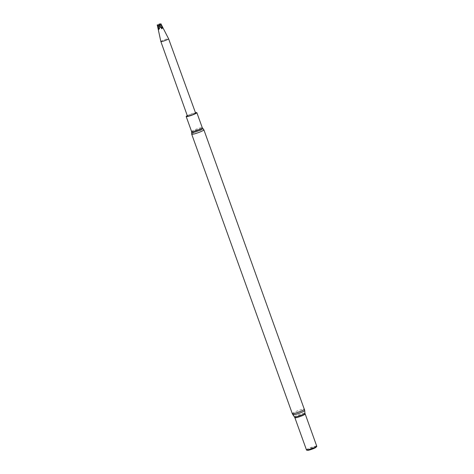 <?xml version="1.0" encoding="UTF-8"?>
<svg xmlns="http://www.w3.org/2000/svg" width="474" height="474" viewBox="0 0 474 474"><rect width="100%" height="100%" fill="white"/><g stroke="black" fill="none" stroke-linecap="round" stroke-linejoin="round"><path stroke-width="0.36" stroke-dasharray="2.37 1.78" d="M306.453 449.85L306.459 449.826A5.427 0.64 160.2 0 1 312.407 447.059A5.427 0.64 160.2 0 1 316.65 446.153L316.668 446.17M306.429 449.98A5.51 0.652 160.2 0 1 312.467 447.178A5.51 0.652 160.2 0 1 316.768 446.259M307.697 450.3A4.503 0.533 160.2 0 1 312.508 447.894A4.503 0.533 160.2 0 1 315.992 447.314M195.614 113.126A4.349 0.515 -19.8 0 0 191.792 113.956A4.349 0.515 -19.8 0 0 187.491 115.934A4.349 0.515 -19.8 0 0 187.431 116.071M187.289 115.662A5.67 0.67 160.2 0 1 192.403 113.582A5.67 0.67 160.2 0 1 195.466 112.723M161.207 24.375L162.795 27.972L159.614 24.02L159.14 24.18L159.537 28.997L159.151 29.163L157.321 24.844M160.858 41.54A4.106 0.486 160.2 0 1 160.911 41.416A4.106 0.486 160.2 0 1 164.946 39.561A4.106 0.486 160.2 0 1 168.584 38.761M159.537 28.997L159.969 26.728L159.708 25.72M158.535 25.809L159.596 26.899L159.833 26.568L162.546 28.013M158.529 29.785L159.596 26.899L159.151 29.163M158.766 24.583L159.857 26.852L160.248 26.491M161.794 28.766L159.857 26.852L158.784 29.749M162.795 27.972L160.686 27.131M191.703 134.207A6.476 0.764 160.2 0 1 198.796 130.854A6.476 0.764 160.2 0 1 203.885 129.823M292.28 413.571A6.476 0.764 160.2 0 1 299.378 410.223A6.476 0.764 160.2 0 1 304.462 409.186M292.902 414.756A6.292 0.747 160.2 0 1 299.787 411.473A6.292 0.747 160.2 0 1 304.741 410.496M294.49 416.978A5.552 0.658 160.2 0 1 300.563 414.086A5.552 0.658 160.2 0 1 304.93 413.221M294.887 417.736A5.427 0.64 160.2 0 1 300.842 414.922A5.427 0.64 160.2 0 1 305.108 414.057M191.644 132.477A5.966 0.705 160.2 0 1 198.179 129.449A5.966 0.705 160.2 0 1 202.831 128.448M191.609 131.571A5.67 0.67 160.2 0 1 197.824 128.632A5.67 0.67 160.2 0 1 202.279 127.725"/><path stroke-width="0.71" d="M316.65 446.153A5.427 0.64 160.2 0 1 316.673 446.194A5.427 0.64 160.2 0 1 311.785 448.635A5.427 0.64 160.2 0 1 306.459 449.867A5.427 0.64 160.2 0 1 306.459 449.826M304.462 409.186A6.476 0.764 160.2 0 1 298.632 412.102A6.476 0.764 160.2 0 1 292.28 413.571L191.703 134.207A6.476 0.764 160.2 0 0 198.055 132.738A6.476 0.764 160.2 0 0 203.885 129.823L304.741 410.496A6.292 0.747 160.2 0 1 299.064 413.304A6.292 0.747 160.2 0 1 292.902 414.756L294.49 416.978A5.552 0.658 160.2 0 0 299.923 415.698A5.552 0.658 160.2 0 0 304.93 413.221L316.768 446.259A5.51 0.652 160.2 0 1 316.733 446.461A5.51 0.652 160.2 0 1 311.833 448.777A5.51 0.652 160.2 0 1 306.589 450.116A5.51 0.652 160.2 0 1 306.429 449.98L306.453 449.85M316.733 446.461L315.992 447.314A4.503 0.533 160.2 0 1 311.987 449.204A4.503 0.533 160.2 0 1 307.697 450.3L306.589 450.116M190.85 115.378A4.349 0.515 -19.8 0 0 195.614 113.126L168.59 38.767A4.106 0.486 160.2 0 1 164.887 40.616A4.106 0.486 160.2 0 1 160.858 41.546A4.106 0.486 160.2 0 1 160.858 41.54L187.431 116.071A4.349 0.515 -19.8 0 0 190.85 115.378M195.466 112.723A5.67 0.67 160.2 0 1 196.858 112.676A5.67 0.67 160.2 0 1 191.751 115.229A5.67 0.67 160.2 0 1 186.187 116.521A5.67 0.67 160.2 0 1 187.289 115.662M159.614 24.02L159.14 24.18M157.267 24.897L160.858 41.54M157.232 25.092L158.529 29.785L158.523 24.879L158.997 24.719L161.794 28.766L162.173 28.594L160.905 23.807L168.584 38.761A4.106 0.486 160.2 0 1 168.59 38.767M159.454 23.919L159.157 24.014M158.523 24.879L158.997 24.719M158.571 24.684L158.873 24.583M159.708 25.72L159.264 24.014M157.54 24.79L158.535 25.809M158.529 29.785L158.737 29.258M160.23 26.686L160.485 23.813M160.686 27.131L162.173 28.594M305.108 414.057A5.427 0.64 160.2 0 1 300.214 416.498A5.427 0.64 160.2 0 1 294.887 417.736L306.459 449.867M202.831 128.448A5.966 0.705 160.2 0 1 197.492 131.18A5.966 0.705 160.2 0 1 191.644 132.477L191.609 131.571A5.67 0.67 160.2 0 0 197.172 130.279A5.67 0.67 160.2 0 0 202.279 127.725L203.885 129.823M292.28 413.571L292.902 414.756M304.93 413.221L304.741 410.496M294.49 416.978L294.887 417.736M191.703 134.207L191.644 132.477M186.187 116.521L191.609 131.571M196.858 112.676L202.279 127.725"/></g></svg>
